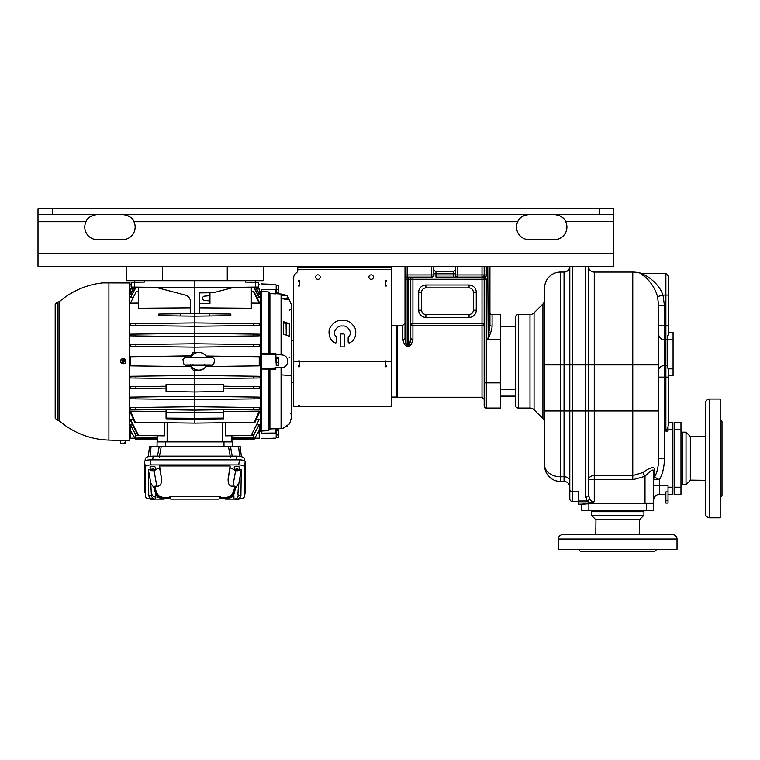 <?xml version="1.0" encoding="UTF-8"?>
<svg xmlns="http://www.w3.org/2000/svg" width="760" height="760" viewBox="0 0 760 760"><rect width="100%" height="100%" fill="white"/><g stroke="black" fill="none" stroke-linecap="round" stroke-linejoin="round"><path stroke-width="1.14" d="M289.522 310.593L290.263 309.282M283.623 294.424L284.639 294.747M284.81 294.813L285.931 295.317M286.662 295.726L281.077 294.015L281.077 298.576L287.916 299.697L287.916 297.074C287.641 298.005 286.055 298.519 283.147 298.604M283.147 298.851L281.077 298.576L281.077 354.853L261.44 354.113L261.44 353.552L275.832 353.447L276.194 364.496M282.14 367.678L281.077 367.726C285.38 367.469 287.594 365.322 287.698 361.294C287.584 357.257 285.38 355.11 281.077 354.853M289.341 323.75L289.341 336.214L283.394 334.115L283.394 321.651L289.341 323.75L283.394 322.962M283.394 428.222L281.077 428.564L283.394 428.222M283.394 428.108L289.341 423.899L283.394 428.108M286.577 365.209L285.085 366.671M290.51 413.849L290.291 413.345M289.845 357.086L289.256 357.143L289.845 357.086M289.256 375.516L291.166 375.687M281.077 374.803L289.351 375.526M275.832 289.56L275.832 293.882L269.914 293.588L268.28 291.897L261.44 291.555L261.44 289.427L275.832 289.57M275.832 293.731L281.077 294.015M269.914 293.588L269.914 353.305M275.832 362.055L275.832 354.93M275.832 367.973L275.832 369.132L261.44 369.037L261.44 368.467L275.832 367.973M261.44 354.113L261.44 368.467M275.832 367.65L281.077 367.726L281.077 428.564L275.832 428.849L281.077 428.564M269.914 369.274L269.914 428.991L275.832 428.697L275.832 433.019L261.44 433.152L261.44 431.024L268.28 430.683L269.914 428.991M260.366 291.488L261.44 291.27L260.366 291.488L260.366 356.924L261.44 356.887M209.541 307.952L241.024 308.19M258.4 292.258L259.245 292.267L259.245 288.971C259.245 283.091 259.245 283.091 259.245 288.971L256.548 288.971M255.493 287.109L259.245 293.759L257.735 294.139M253.925 287.109L259.245 296.96L259.245 297.654L257.003 297.625M251.332 291.707L254.03 291.745L259.245 302.138L259.245 303.192L251.332 303.098M126.511 266.304L126.511 280.697L194.845 280.697L194.845 287.888L258.523 287.052L251.332 287.185L251.332 308.265L199.158 307.866M206.777 357.124A8.997 8.997 0 0 0 196.973 352.478L194.845 352.298L194.845 316.169L230.821 315.695L230.821 314.051L209.237 313.766L209.237 315.979M259.245 325.441L259.245 323.741L253.526 323.665L254.03 325.508L259.245 325.441M259.245 335.873L259.245 334.172L253.565 334.106L253.925 335.939L259.245 335.873M259.245 346.303L259.245 344.613L253.622 344.536L253.83 346.38L259.188 346.303M205.95 366.538L259.245 365.845L259.245 356.734L205.95 356.041M260.366 356.924L260.366 365.655L261.44 365.693M261.44 291.555L261.44 353.552M268.28 291.897L268.28 353.704M130.492 409.269L130.435 407.578L194.845 406.733L194.845 396.302L259.245 397.138L259.245 398.838L194.845 399.684L135.603 398.905L135.1 397.081L194.845 396.302L194.845 391.998L223.63 391.485L223.63 384.588L194.845 384.209L194.845 391.998L166.06 391.485L166.06 384.588L194.845 384.209L194.845 370.281L196.973 370.101A8.997 8.997 0 0 0 206.777 365.455M259.245 376.276L259.245 377.967L253.622 378.043L253.83 376.2L259.245 376.276M259.245 386.707L259.245 388.408L253.565 388.474L253.925 386.64L259.245 386.707M253.508 409.345L194.845 410.115L194.845 406.733L259.245 407.578L254.144 407.512L253.508 409.345L259.245 409.269L259.245 407.578M223.63 411.53L259.245 411.112L254.334 422.332L194.845 423.111L135.346 422.332L130.435 411.112L166.06 411.53M254.334 422.332L254.98 422.322L259.245 412.69L259.245 411.112M256.3 419.416L259.245 419.387L251.133 435.508L225.245 435.841L225.245 422.712M251.133 435.508L259.245 419.387M257.184 424.602L259.245 424.565L253.897 434.577L252.101 434.577M256.87 434.445L259.245 430.312L259.245 424.565L253.565 435.47L253.897 439.726L249.812 439.726M260.366 365.655L260.366 431.091L261.44 431.319M261.44 369.037L261.44 431.024M268.28 368.875L268.28 430.683M276.194 437.38L276.194 434.938L278.388 434.938L278.388 437.38L278.711 436.534L278.388 437.38L276.194 437.38M276.194 434.938L276.194 429.124L278.388 429.124L278.521 437.19M278.711 429.675L278.388 434.938M276.194 430.806L278.388 430.806M278.388 429.124L278.711 429.96M190.665 365.55L191.007 366.7L130.435 365.845L168.796 366.349M132.677 424.954L130.435 424.925L132.677 424.954M130.435 430.312L134.919 438.226L130.435 438.168L130.435 424.925L136.116 435.47L130.435 424.925M157.785 435.755L157.785 441.883L157.785 439.964L135.755 439.679L135.337 434.691L135.755 435.47L138.054 435.499L130.435 420.441L130.435 419.387L133.389 419.416M135.346 422.332L134.71 422.322L130.435 412.69L130.435 411.112M135.603 398.905L130.435 398.838L135.603 398.905M135.1 397.081L130.435 397.138L130.435 398.838M130.435 386.707L135.755 386.64L130.435 386.707L130.435 388.408L166.06 388.873M253.83 376.2L194.845 375.43L130.435 376.276L130.435 377.967L194.845 378.812L253.622 378.043M192.232 369.046L191.748 368.334M191.444 367.773L191.064 366.871M130.435 365.845L130.435 356.734L190.978 355.946L130.435 356.734L130.435 365.845L190.978 366.633M115.587 282.853L129.323 282.492L129.323 440.629L125.894 440.534L125.666 443.166L120.736 443.166L120.507 440.496L125.21 440.496M58.026 302.204L58.026 420.375L57.304 420.356L57.304 302.224L59.384 301.682A78.831 78.831 0 0 1 102.733 282.891L109.098 282.853A7.191 1.805 90 0 0 108.908 282.891L114.209 282.901M114.209 282.853L109.098 282.853M129.323 282.948L102.733 282.891M59.384 301.682L59.384 420.897A78.831 78.831 0 0 0 108.908 440.097L108.908 282.891M121.4 440.496L108.908 440.097M123.205 440.439C120.422 440.401 120.422 440.401 123.205 440.439L124.877 440.496M57.304 420.356L55.195 418.199L55.195 304.38L57.304 302.224M122.17 363.784A2.698 2.698 0 0 1 120.707 360.259A2.698 2.698 0 0 1 124.241 358.796A2.698 2.698 0 0 1 125.694 362.32A2.698 2.698 0 0 1 122.17 363.784M124.564 359.233L124.583 359.176A2.527 2.527 0 0 0 123.728 358.815L123.7 358.872A2.47 2.47 0 0 0 121.847 363.346L121.818 363.403A2.527 2.527 0 0 0 122.683 363.764L122.711 363.707A2.47 2.47 0 0 0 124.564 359.233L123.775 361.133L122.341 360.544L122.066 361.209L123.671 361.095L122.711 363.707M122.673 361.617L123.395 361.76L122.673 361.617M121.847 363.346L122.635 361.447M123.7 358.872L122.911 360.781M123.775 361.133L124.336 361.37L123.5 361.798M125.096 443.166L125.134 442.443L124.402 442.443L124.364 443.166M152.285 356.449L191.016 355.841M191.064 355.709L191.453 354.806M191.71 354.322L191.235 355.281M130.435 346.303L135.85 346.38L130.435 346.303L130.435 344.613L136.059 344.536L135.85 346.38L194.845 347.149L253.83 346.38M135.755 335.939L130.435 335.873L130.435 334.172L136.116 334.106L135.755 335.939L194.845 336.718L253.925 335.939M135.66 325.508L130.435 325.441L130.435 323.741L136.154 323.665L135.66 325.508L194.845 326.277L254.03 325.508M190.523 307.866L138.349 308.265L190.523 307.866M138.349 303.098L130.435 303.192L136.154 291.735L138.349 291.707M136.154 291.735L130.435 303.192M131.413 297.644L132.677 297.625L130.435 297.654L136.116 287.109M135.755 287.109L130.435 297.654M134.188 287.109L130.435 293.759L131.945 294.139M131.28 292.258L130.435 292.267L130.435 288.971C130.435 283.091 130.435 283.091 130.435 288.971L133.133 288.971M191.739 354.274L192.232 353.533M194.845 352.298L194.123 352.355C192.812 352.108 191.596 353.941 190.475 357.874M190.655 357.048L190.978 355.946M258.523 282.245L255.331 282.207L258.523 282.245L255.331 282.207L255.331 287.099L258.523 287.052L258.523 282.245M144.333 280.697L144.333 282.074L131.157 282.245L131.157 287.052L138.349 287.185L138.349 308.265M613.7 221.682L613.7 266.304L38 266.304L38 214.491L613.7 214.491L613.7 221.682L565.506 221.274M554.325 214.491C560.595 215.45 564.385 217.844 565.706 221.682A12.597 12.597 0 0 1 554.325 239.675L529.14 239.675A12.597 12.597 0 0 1 517.76 221.682C519.08 217.844 522.88 215.45 529.14 214.491M97.365 214.491C91.105 215.45 87.314 217.844 85.994 221.682A12.597 12.597 0 0 0 97.365 239.675L122.559 239.675A12.597 12.597 0 0 0 133.931 221.682L133.732 221.274M122.559 214.491C128.82 215.45 132.611 217.844 133.931 221.682L517.76 221.682A12.597 12.597 0 0 0 529.14 239.675M38 214.491L38 208.734L613.7 208.734L613.7 214.491M291.308 340.043L293.464 340.423L293.464 278.654L293.464 406.267L391.334 406.267L391.334 361.294L385.577 361.655L385.577 366.234L386.298 366.234L385.434 366.671M297.787 269.61L391.334 269.61L391.334 267.017L297.787 267.017L297.787 270.019A3.6 3.6 0 0 1 296.343 272.897A7.191 7.191 0 0 0 293.464 278.654M349.771 342.808A1.083 1.083 0 0 1 348.156 341.867L348.156 337.421A1.083 1.083 0 0 1 348.479 336.651C353.124 333.649 348.194 325.033 342.399 326.03C336.604 325.033 331.673 333.649 336.319 336.651A1.083 1.083 0 0 1 336.642 337.421L336.642 341.867A1.083 1.083 0 0 1 335.027 342.808C330.229 340.423 328.31 335.844 329.279 329.07C332.548 322.895 336.927 319.96 342.399 320.273C347.88 319.96 352.25 322.895 355.519 329.07C356.488 335.844 354.569 340.423 349.771 342.808C354.569 340.423 356.488 335.844 355.519 329.07C352.25 322.895 347.88 319.96 342.399 320.273C336.927 319.96 332.548 322.895 329.279 329.07C328.31 335.844 330.229 340.423 335.027 342.808M343.482 333.944A1.083 1.083 0 0 1 344.555 335.027L344.555 345.819A1.083 1.083 0 0 1 343.482 346.902L341.316 346.902A1.083 1.083 0 0 1 340.242 345.819L340.242 335.027A1.083 1.083 0 0 1 341.316 333.944L343.482 333.944A1.083 1.083 0 0 1 344.555 335.027M385.577 280.402L385.434 286.017L385.434 280.402L386.298 280.402L386.298 281.048L385.577 281.048L385.577 280.402M386.298 285.731L385.434 286.017L386.298 286.017L386.298 285.37L385.577 285.37L385.577 281.048M299.221 286.017L299.364 280.335L299.221 286.017M298.499 405.565L299.364 405.565L299.364 406.191L298.499 406.191L299.221 405.565M299.364 366.671L299.221 360.933M299.221 361.655L298.499 361.655L299.221 361.294L298.499 360.933L299.364 360.933L299.364 366.757L298.499 366.757L298.499 365.911L299.221 365.911M385.577 365.911L386.298 365.911L386.298 366.757L385.434 366.757L385.434 360.933L386.298 361.294M386.298 406.173L385.434 406.173M297.787 270.019A3.6 3.6 0 0 1 296.343 272.897M391.334 269.61L391.334 361.294M344.555 345.819A1.083 1.083 0 0 1 343.482 346.902M340.242 335.027A1.083 1.083 0 0 1 341.316 333.944M341.316 346.902A1.083 1.083 0 0 1 340.242 345.819M336.319 336.651A1.083 1.083 0 0 1 336.642 337.421M348.156 337.421A1.083 1.083 0 0 1 348.479 336.651M373.454 277.096A2.271 2.271 0 0 1 371.184 279.357A2.271 2.271 0 0 1 368.913 277.096A2.271 2.271 0 0 1 371.184 274.826A2.271 2.271 0 0 1 373.454 277.096M320.197 277.096A2.271 2.271 0 0 1 317.937 279.357A2.271 2.271 0 0 1 315.666 277.096A2.271 2.271 0 0 1 317.937 274.826A2.271 2.271 0 0 1 320.197 277.096M299.221 281.048L298.499 281.048L298.499 280.335L299.364 280.335L299.364 286.017L298.499 286.017L298.499 285.37L299.221 285.37M391.334 267.017L391.334 266.304M297.787 267.017L297.787 266.304M385.577 361.655L385.577 360.933M386.298 366.671L385.577 366.671M386.298 280.697L385.577 280.697M299.221 366.671L298.499 366.671M298.499 366.234L299.221 366.234M298.499 280.697L299.221 280.697M298.499 285.731L299.221 285.731M245.347 280.697L245.347 282.074L255.331 282.207L255.351 280.697M194.845 280.697L263.245 280.697L263.245 266.304M209.237 313.766L194.845 313.576L194.845 316.169L158.859 315.695L158.859 314.051L194.845 313.576L194.845 287.888L134.349 287.099L134.349 282.207L131.157 282.245L134.349 282.207L134.33 280.697L134.33 282.207M190.523 313.633L190.523 302.014C190.494 298.651 188.698 296.334 185.155 295.06L155.98 287.385M233.7 287.385L213.322 292.742L199.158 292.923L199.158 313.633M199.158 303.724L209.95 303.582L209.95 300.96L204.364 300.476C201.495 299.041 201.495 297.606 204.364 296.172L209.95 295.688L209.95 300.96M209.95 292.78L209.95 295.688M253.526 291.735L259.245 303.192M180.452 313.766L180.452 315.979M38 221.682L85.994 221.682A12.597 12.597 0 0 0 97.365 239.675M524.314 215.45L521.645 216.961M520.106 218.3L518.776 219.925M131.917 218.652L130.9 217.645M129.618 216.648L127.366 215.441M563.692 218.652L562.666 217.645M561.383 216.648L559.132 215.441M92.539 215.45L89.879 216.961M88.34 218.3L87.001 219.925M588.487 266.304A2.878 2.565 180 0 1 588.506 266.608L588.506 494.94A2.878 2.271 180 0 1 585.628 497.211L587.252 501.001L590.406 502.987L590.406 503.719A2.099 2.099 0 0 0 591.385 503.471A2.878 1.292 -90 0 0 591.688 501.619A2.878 0.997 132.6 0 1 590.406 502.987L578.436 502.987L578.436 491.596L572.679 491.596L572.679 266.304M585.628 266.304L585.628 410.941L588.506 410.941L588.506 494.94L589.589 498.636A2.878 2.042 133.8 0 1 587.252 501.001L578.436 501.001M588.506 266.304A5.757 5.757 0 0 0 594.263 272.061L594.263 501.619L592.125 503.053L645.003 503.414M569.8 498.74A2.878 2.878 0 0 0 572.679 501.619L578.436 501.619L572.679 501.619A2.878 2.878 0 0 1 569.8 498.74L569.8 266.304A5.757 5.757 0 0 1 564.043 272.061L560.443 272.061A15.827 15.827 0 0 0 544.616 287.888L544.616 364.885L560.443 364.885L560.443 272.061M544.616 411.72L544.616 465.072A15.827 11.675 0 0 0 560.443 476.738L564.043 476.738A5.757 4.246 180 0 1 569.8 480.985L569.8 487.226A5.757 5.757 0 0 0 564.043 481.469A5.757 5.757 0 0 1 569.8 487.226A5.757 5.757 0 0 0 564.043 481.469L560.443 481.469L560.443 364.885L632.767 364.885L632.767 475.579L594.263 475.579A5.757 4.17 180 0 0 588.506 479.75L632.767 479.75L645.003 476.32L645.003 503.053L653.638 503.053L653.638 473.1C654.54 468.141 651.662 469.214 645.003 476.32L642.779 472.568L632.767 475.579L632.767 479.75M544.616 465.633A15.827 15.827 0 0 0 560.443 481.469A15.827 15.827 0 0 1 544.616 465.633L544.616 364.885M544.616 422.683A5.757 5.757 0 0 0 542.925 418.608L542.925 303.971A5.757 5.757 0 0 0 544.616 299.896M534.061 409.754L534.061 312.825A5.757 5.757 0 0 1 529.995 314.516L518.348 314.516L518.348 408.063L529.995 408.063A5.757 5.757 0 0 1 534.061 409.754L542.925 418.608M534.061 312.825L542.925 303.971M518.348 408.063A2.878 2.878 0 0 1 515.47 405.184L515.47 317.395A2.878 2.878 0 0 1 518.348 314.516M515.47 395.837L500.716 395.837M515.47 389.243L500.716 389.243M486.324 266.304L486.324 274.94L484.452 274.94A2.156 1.871 90 0 1 482.581 277.096L483.873 278.169A2.156 2.156 0 0 1 484.167 279.252L484.167 382.878L484.167 323.484L482.011 323.484L482.011 277.096A2.156 2.156 0 0 0 484.167 274.94L484.167 266.304L484.167 274.94L486.324 279.252L486.324 408.063L500.716 408.063L500.716 314.516L492.081 314.516A2.156 2.156 0 0 1 489.925 312.36A2.156 2.156 0 0 0 492.081 314.516L492.081 326.116A2.156 1.168 0 0 1 489.925 324.957L487.768 339.701C490.647 333.327 492.09 328.795 492.081 326.116L492.081 314.516A2.156 2.156 0 0 1 489.925 312.36M489.925 266.304L489.925 324.957M489.535 329.783L489.421 330.628M489.126 332.51L488.946 333.516M488.176 337.62L487.768 266.304M455.382 266.304L455.382 274.94L405.004 274.94L405.004 266.304M486.324 274.94A4.313 4.313 0 0 1 485.744 277.096L483.873 278.169A2.156 2.156 0 0 0 482.011 277.096L453.226 277.096L457.539 277.096L457.539 274.94L455.382 274.94A2.156 2.156 0 0 0 457.539 277.096A2.156 2.156 0 0 1 455.382 274.94A2.156 2.156 0 0 0 457.539 277.096M500.716 382.878L484.167 382.878L484.167 405.906A2.156 2.156 0 0 0 486.324 408.063M484.167 323.484A2.156 2.137 0 0 1 482.011 325.622L482.011 397.271L397.09 397.271L397.09 325.308L402.847 325.308L405.004 323.152M412.927 277.096A2.156 2.156 0 0 0 410.761 279.252A2.156 2.156 0 0 1 412.927 277.096A2.156 2.156 0 0 0 410.761 279.252L410.761 338.029C409.792 344.109 409.07 346.474 408.604 345.116L407.17 345.116L407.17 279.252L410.761 279.252A2.156 2.156 0 0 1 412.927 277.096L412.927 279.252L486.324 279.252M483.873 278.169A2.156 2.156 0 0 0 482.011 277.096L482.011 274.94L457.539 274.94L457.539 266.304M433.789 266.304L433.789 274.94A2.156 2.156 0 0 1 431.632 277.096L431.632 266.304M410.761 338.029A2.156 1.32 180 0 0 412.927 339.34C411.796 344.128 410.362 346.351 408.604 346.037L407.17 346.037L407.17 345.116C406.695 346.474 405.983 344.109 405.004 338.029L405.004 274.94A2.156 2.156 0 0 0 407.17 277.096L407.17 266.304M431.632 277.096A2.156 2.156 0 0 0 433.789 274.94A2.156 2.156 0 0 1 431.632 277.096L407.17 277.096L407.17 279.252L405.004 279.252M455.382 273.495L435.955 273.495L435.955 271.339L453.226 271.339L453.226 277.096L435.955 277.096L435.955 273.495L433.789 273.495M435.955 271.339A2.156 2.156 0 0 1 433.789 269.183M453.226 271.339A2.156 2.156 0 0 0 455.382 269.183A2.156 2.156 0 0 1 453.226 271.339M484.167 274.94L484.063 275.604L484.167 274.94L482.011 274.94L482.011 266.304M410.761 279.252L412.927 279.252L412.927 323.484L410.761 323.484A2.156 2.137 180 0 0 412.927 325.622L482.011 325.622L482.011 323.484L412.927 323.484L412.927 339.34M407.17 346.037C405.412 346.351 403.969 344.128 402.847 339.34L402.847 325.308M405.004 338.029A2.156 1.32 0 0 1 402.847 339.34M410.181 342.456L410.4 341.544M405.118 339.919L405.783 343.13M397.09 397.271A2.156 2.156 0 0 1 396.226 397.09L396.226 325.489A2.156 2.156 0 0 1 397.09 325.308M491.644 329.337L490.779 332.224M488.547 337.877L488.034 339.074M589.589 498.636L591.688 501.619L594.263 501.619M591.385 503.471L653.638 503.414L653.638 510.255L588.867 510.255L588.867 503.719L590.406 503.719M640.975 273.391A25.906 25.906 0 0 0 632.767 272.061L594.263 272.061M588.867 510.255L581.675 510.255L581.675 504.497L578.436 504.497L578.436 502.987M578.436 504.497L588.867 503.719M589.95 510.255A1.434 1.434 0 0 1 591.385 511.689L591.385 515.289L643.919 515.289L639.606 519.602L595.707 519.602L591.385 515.289M645.364 510.255A1.434 1.434 0 0 0 643.919 511.689L643.919 515.289M639.54 534.717L639.35 519.602M595.774 534.717L595.954 519.602M562.6 534.717L672.704 534.717A4.313 4.313 0 0 1 677.027 539.039L677.027 549.471L558.286 549.471L558.286 539.039A4.313 4.313 0 0 1 562.6 534.717M649.458 534.717L655.756 534.717M579.006 549.471A2.156 2.156 0 0 0 581.134 551.266L654.179 551.266A2.156 2.156 0 0 0 656.308 549.471M665.874 273.495L668.753 276.374L668.753 295.089L665.874 295.089L665.874 273.495L641.088 273.429C638.818 272.26 640.271 273.486 645.458 277.124C651.51 282.853 655.528 289.37 657.495 296.656L658.673 305.548L658.673 458.565C658.511 466.393 657.134 472.558 654.55 477.071L654.55 470.697C655.015 466.099 651.092 466.716 642.779 472.568M654.55 470.697A5.757 4.446 -0 0 0 653.638 473.1M658.673 458.565L664.43 458.565C664.269 467.191 662.587 474.249 659.395 479.731L654.55 477.071A5.757 4.921 0 0 0 653.638 479.731L659.395 479.731L659.395 485.783L653.638 485.783M658.673 305.548L664.43 305.548L664.43 458.565M657.495 296.656L662.995 295.089L664.43 305.548M642.931 273.685C640.414 272.792 641.592 273.534 646.466 275.909C654.788 281.219 660.297 287.613 662.995 295.089L665.874 295.089L665.874 377.122L658.673 377.122M658.255 465.082L658.417 463.724M665.874 494.418L659.395 494.418A5.757 5.757 0 0 0 653.638 500.175A5.757 5.757 0 0 1 659.395 494.418L659.395 485.783L668.031 485.783L668.031 487.226L672.343 487.226L672.343 422.455L668.753 422.455M668.031 491.891L665.874 491.891L665.874 503.053L668.031 503.053L668.031 500.526L665.874 500.526M668.031 487.226L668.031 500.526M668.753 295.089L668.753 334.818L667.308 335.758L667.308 367.507L668.753 369.445L668.753 423.899L668.031 426.037L668.031 431.091L665.874 431.091L668.031 427.11M658.673 325.451L668.753 325.451L668.753 332.51L673.065 332.51L673.065 375.687L668.753 375.687M668.031 494.418L672.343 494.418L672.343 487.226M194.845 286.339L194.845 283.983M255.284 287.109L259.245 294.158M130.435 294.158L134.406 287.109M253.565 287.109L259.245 297.654M253.526 323.665L194.845 322.895L136.154 323.665M253.565 334.106L194.845 333.336L136.116 334.106M253.622 344.536L194.845 343.767L136.059 344.536M206.102 366.538L259.245 365.845L259.245 356.734L206.102 356.041M190.475 364.705C191.596 368.638 192.812 370.471 194.123 370.224L194.845 370.281M206.596 357.124A8.845 8.845 0 0 0 190.998 357.124L193.144 357.589M196.973 352.478A8.997 8.997 0 0 0 190.826 357.124M193.144 364.99L190.998 365.455A8.845 8.845 0 0 0 206.596 365.455M190.826 365.455A8.997 8.997 0 0 0 196.973 370.101M206.606 365.455L204.459 364.99M204.459 357.589L206.606 357.124M130.435 376.276L135.85 376.2L136.059 378.043M223.63 386.241L253.925 386.64M223.63 388.873L253.565 388.474M166.06 386.241L135.755 386.64L136.116 388.474M254.581 397.081L254.077 398.905L259.245 398.838M223.63 409.735L223.63 418.827L194.845 419.197L194.845 423.111M130.435 409.269L194.845 410.115L194.845 412.566L223.63 412.462M166.06 409.735L166.06 418.827L194.845 419.197L194.845 418.304L166.06 418.114M135.536 407.512L136.182 409.345M223.63 418.114L194.845 418.304L194.845 412.566L166.06 412.462M157.064 446.566L157.064 441.883L232.617 441.883L232.617 446.566L232.617 441.883M240.179 446.566L241.385 456.722L240.179 446.566L161.234 446.566L228.456 446.566L230.346 456.988M159.334 456.988L161.234 446.566L149.511 446.566L148.305 456.722L149.511 446.566M145.284 458.85L145.036 460.959L145.284 458.85C145.673 457.188 148.295 456.285 153.149 456.152L236.531 456.152C241.385 456.285 244.008 457.188 244.397 458.85L244.653 460.959M245.157 492.661L245.214 461.814C244.938 460.608 243.048 459.962 239.542 459.866L150.138 459.866C146.632 459.962 144.742 460.608 144.466 461.814L144.523 492.661M151.022 498.759C147.525 498.664 145.635 498.019 145.359 496.822L145.359 466.849C145.635 465.652 147.525 465.006 151.022 464.911L238.659 464.911C242.164 465.006 244.055 465.652 244.33 466.849L244.311 496.954L245.204 492.528M245.214 492.385L244.33 496.822C244.055 498.019 242.164 498.664 238.659 498.759M225.397 498.759L219.118 498.759M170.572 498.759L164.284 498.759M241.252 469.775L238.896 483.189L235.714 487.711L233.804 494.589L231.933 497.106L227.287 499.149L236.531 499.149C238.953 498.931 240.416 497.724 240.929 495.539L241.252 469.775L239.419 469.775M234.45 469.718L230.1 467.837L230.1 465.956L159.581 465.956L159.581 467.837L155.23 469.718M150.261 469.775L148.428 469.775L148.751 495.539C149.264 497.724 150.727 498.931 153.149 499.149L162.393 499.149L157.748 497.106L155.876 494.589L155.638 499.149A4.313 4.313 90 0 1 151.392 495.539L148.751 495.539M153.216 469.11L153.216 468.407A2.527 0.864 180 0 0 152.741 468.397A2.527 0.864 180 0 0 152.275 468.407L152.275 469.11A2.47 0.845 180 0 0 150.28 469.965L150.043 467.466A2.698 0.921 0 0 1 152.741 466.516A2.698 0.921 0 0 1 155.439 467.466L155.211 469.965A2.47 0.845 180 0 0 153.216 469.11L153.824 469.813L153.216 469.813M237.405 469.11L237.405 468.407A2.527 0.864 180 0 0 236.939 468.397A2.527 0.864 180 0 0 236.474 468.407L236.474 469.11A2.47 0.845 180 0 0 234.479 469.965L234.241 467.466A2.698 0.921 0 0 1 236.939 466.516A2.698 0.921 0 0 1 239.637 467.466L239.4 469.965A2.47 0.845 180 0 0 237.405 469.11L238.023 469.813L237.405 469.813M159.581 465.956L161.595 479.247C161.595 484.3 159.989 486.609 156.798 486.162L154.993 486.162C155.505 490.561 156.816 493.762 158.897 495.757L163.381 497.705L170.078 497.705M219.602 497.705L226.299 497.705L230.784 495.757C232.873 493.762 234.175 490.561 234.697 486.162L232.883 486.162C229.691 486.609 228.095 484.3 228.085 479.247L230.1 465.956M163.381 497.705A0.722 0.684 90 0 0 162.716 498.247L160.825 497.847L161.452 497.315M154.993 486.162L153.976 487.711L150.793 483.189L148.428 469.775M150.793 483.189L151.392 495.539M162.716 498.247L164.426 498.247L164.179 499.149L162.393 499.149M155.876 494.589L153.976 487.711M169.366 496.185L220.314 496.185L218.937 499.149L170.753 499.149L169.366 496.185M235.714 487.711L234.697 486.162M228.228 497.315L228.855 497.847L226.964 498.247A0.722 0.684 -90 0 0 226.299 497.705M240.929 495.539L238.298 495.539A4.313 4.313 -90 0 1 234.042 499.149L233.804 494.589M227.287 499.149L225.501 499.149L225.255 498.247L226.964 498.247M153.216 499.149L153.216 499.558A2.47 0.845 180 0 0 154.888 499.149M150.584 498.332A2.47 0.845 180 0 0 150.28 498.759A2.47 0.845 180 0 0 152.275 499.558L152.275 499.064M153.216 470.06L153.216 470.763A2.47 0.845 180 0 0 155.211 469.965M152.275 470.108A2.527 0.864 180 0 0 152.741 470.126A2.527 0.864 180 0 0 153.216 470.108M150.28 469.965A2.47 0.845 180 0 0 152.275 470.763L152.275 469.813L151.667 469.813L152.275 470.06M153.102 469.138L152.275 469.138M152.275 469.385L153.216 469.385M152.275 469.11L152.275 469.813M152.38 469.385L153.102 469.385M237.405 470.06L237.405 470.763A2.47 0.845 180 0 0 239.4 469.965M236.474 470.108A2.527 0.864 180 0 0 236.939 470.126A2.527 0.864 180 0 0 237.405 470.108M234.479 469.965A2.47 0.845 180 0 0 236.474 470.763L236.474 469.813L235.857 469.813L236.474 470.06M237.3 469.138L236.474 469.138M236.474 469.385L237.405 469.385M236.474 469.11L236.474 469.813M236.578 469.385L237.3 469.385M237.405 499.064L237.405 499.558A2.47 0.845 180 0 0 239.4 498.759A2.47 0.845 180 0 0 239.096 498.332M234.792 499.149A2.47 0.845 180 0 0 236.474 499.558L236.474 499.149M239.618 456.37L238.593 446.566M230.47 446.566L232.218 456.152M157.463 456.152L159.21 446.566M151.088 446.566L150.062 456.37M231.905 439.717L250.268 439.726L231.905 439.964L231.905 441.883L231.905 435.755M256.32 435.413L255.531 436.82M254.762 438.226L259.245 438.168L259.245 433.846L257.194 433.874L253.897 439.726M259.245 433.846L259.245 430.312M231.905 438.691L253.622 438.416M231.905 437.855L253.897 437.921M253.897 435.47L251.626 435.499M251.959 434.862L253.897 434.872M135.337 437.123L157.785 437.361M157.785 438.691L136.059 438.416M135.337 438.947L157.785 439.233M164.435 422.712L164.435 435.841L138.548 435.508L130.435 419.387M138.054 435.499L138.548 435.508M285.959 427.025L287.916 425.552M278.388 357.295L278.388 365.284L276.194 365.284L276.194 357.295L278.711 357.798L278.654 364.999M276.194 358.292L278.388 358.292M276.194 362.283L278.388 362.283M278.388 365.284L278.711 364.781M281.077 295.212L283.147 295.269C286.055 295.383 287.641 295.82 287.916 296.599M287.916 297.074L287.916 299.697M276.194 289.332L276.194 285.731L278.388 285.731L278.711 287.527L278.711 292.923L276.194 292.923L276.194 289.332L278.388 289.332M278.388 292.923L278.388 285.731M286.263 334.751L286.073 323.75M709.764 399.066L720.204 399.066L720.204 517.807L709.764 517.807A4.313 4.313 0 0 1 705.451 513.494L705.451 403.389A4.313 4.313 0 0 1 709.764 399.066L709.764 517.807M705.451 432.934L705.451 420.337M705.451 436.553L690.336 436.743M705.451 480.32L690.336 480.139M690.336 436.487L690.336 480.387L686.024 484.709L686.024 432.174L690.336 436.487M680.979 486.144A1.434 1.434 0 0 1 682.423 484.709L686.024 484.709M680.979 430.73A1.434 1.434 0 0 0 682.423 432.174L686.024 432.174M674.149 487.226L674.149 494.418L680.979 494.418L680.979 487.226L674.149 487.226L674.149 422.455L680.979 422.455L680.979 487.226M674.149 424.26L674.149 492.622M720.204 419.786A2.156 2.156 0 0 1 722 421.914L722 494.959A2.156 2.156 0 0 1 720.204 497.087M613.7 253.346L38 253.346M52.392 208.734L52.392 214.491M599.308 208.734L599.308 214.491M385.434 361.294L299.364 361.294M298.499 361.294L293.464 361.294M386.298 406.201L385.577 406.201M298.499 405.65L299.221 405.65M384.142 267.017L384.142 266.304M304.978 267.017L304.978 266.304M564.043 272.061L564.043 410.941L585.628 410.941L585.628 497.211M564.043 481.469L564.043 410.941L544.616 410.941M529.995 408.063L529.995 314.516M500.716 339.701L487.768 339.701M425.875 285.01A7.191 7.191 0 0 0 418.684 292.21L418.684 310.194A7.191 7.191 0 0 0 425.875 317.395L469.053 317.395A7.191 7.191 0 0 0 476.254 310.194L476.254 292.21A7.191 7.191 0 0 0 469.053 285.01L425.875 285.01L425.875 287.888C423.253 288.144 421.809 289.588 421.562 292.21L421.562 310.194L418.684 310.194M408.604 346.037L408.604 277.096M418.684 292.21L421.562 292.21M469.053 285.01L469.053 287.888L425.875 287.888M476.254 292.21L473.375 292.21C473.09 289.56 471.656 288.116 469.053 287.888M476.254 310.194L473.375 310.194L473.375 292.21M469.053 317.395L469.053 314.516C471.703 314.231 473.138 312.797 473.375 310.194M425.875 317.395L425.875 314.516L469.053 314.516M658.673 410.941L588.506 410.941M632.767 272.061L632.767 364.885L658.673 364.885M572.679 501.619L572.679 491.596A2.878 2.119 0 0 1 569.8 489.478M646.437 510.255L646.437 503.414M591.385 511.689L643.919 511.689M558.286 539.039L677.027 539.039M668.753 377.122L665.874 377.122L665.874 431.091M668.031 429.656L672.343 429.656M659.395 494.418A5.757 5.757 0 0 0 653.638 500.175M667.308 365.303A2.878 2.299 180 0 1 665.874 365.608L664.43 365.608A5.757 4.607 180 0 0 658.673 370.215M667.308 340.157A2.878 2.859 180 0 0 665.874 339.777L664.43 339.777A5.757 5.729 180 0 1 658.673 334.048M667.308 339.33L673.065 339.33M668.534 368.856L673.065 368.856M167.133 441.883L167.133 422.75M222.547 422.75L222.547 441.883M244.397 458.85L244.644 460.959M150.138 459.866L151.022 464.911M238.659 464.911L239.542 459.866M245.214 461.814L244.33 466.849M145.359 466.849L144.466 461.814M160.588 498.817L160.825 497.847C157.31 496.498 155.163 492.765 154.384 486.637M156.798 486.162L154.061 470.649M151.706 493.753C152.256 495.833 153.681 496.954 155.952 497.106M159.581 467.837L161.595 479.247M228.085 479.247L230.1 467.837M235.619 470.649L232.883 486.162M238.298 495.539C237.737 495.282 237.937 491.169 238.896 483.189M235.296 486.637C234.517 492.765 232.37 496.498 228.855 497.847L229.093 498.817M153.149 456.152L152.722 459.866M236.958 459.866L236.531 456.152M223.982 441.883L223.982 446.566M165.699 446.566L165.699 441.883M130.435 433.846L132.487 433.874M682.423 432.174L682.423 484.709M680.979 429.656L674.149 429.656M287.698 296.428L291.308 304.484L291.308 418.095L289.617 423.899M293.464 382.156L291.308 382.536L291.308 418.095M260.366 292.135L259.245 292.115M260.366 430.445L259.245 430.464M275.832 438.149L261.44 438.653M129.323 430.445L130.435 430.464M59.384 420.897L58.026 420.375M129.323 292.135L130.435 292.115M298.499 406.163L299.221 406.163M227.259 266.304L227.259 280.697M162.498 266.304L162.498 280.697M515.47 326.391L500.716 326.391M515.47 396.188L500.716 396.188M482.011 397.271L484.167 399.427M396.226 397.09L391.334 397.09M396.226 325.489L391.334 325.489M425.875 314.516C423.282 314.279 421.838 312.844 421.562 310.194M130.435 284.411L131.157 284.401M259.245 284.411L258.523 284.401M211.081 365.199L186.513 365.199M191.14 357.115C184.281 357.428 185.497 356.601 182.96 359.547L183.901 364.391C186.343 365.598 183.578 365.17 191.13 365.465M211.071 357.38L186.532 357.39M206.464 365.465C214.054 365.303 211.85 365.294 213.712 364.382L214.643 359.547C212.049 357.095 214.938 357.314 206.464 357.115M164.426 498.247L165.119 497.705M225.255 498.247L224.561 497.705M150.28 498.759L150.214 498.037M239.4 498.759L239.466 498.037M134.919 438.226L135.755 439.679M261.44 283.926L275.832 284.43"/></g></svg>
